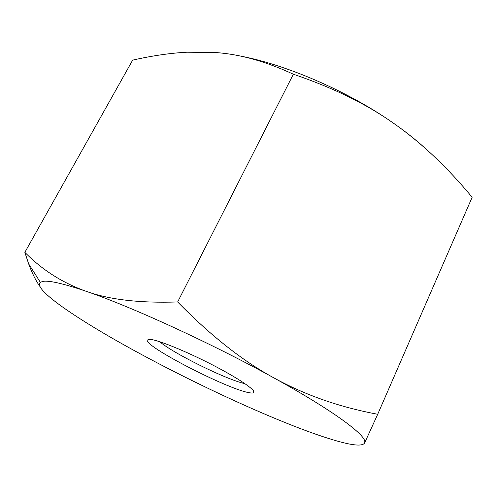 <?xml version="1.0" encoding="UTF-8"?>
<svg xmlns="http://www.w3.org/2000/svg" width="497" height="497" viewBox="0 0 497 497"><rect width="100%" height="100%" fill="white"/><g stroke="black" fill="none" stroke-linecap="round" stroke-linejoin="round"><path stroke-width="0.75" d="M364.562 443.082L364.798 441.988C365.699 434.838 332.76 410.342 273.847 377.875C212.523 343.831 131.276 306.593 86.261 291.335C63.312 283.532 48.812 280.227 42.761 281.414L40.356 282.339C37.977 284.52 40.363 288.813 47.526 295.224C64.622 310.569 104.525 334.885 149.156 358.61C193.954 382.429 244.232 406.148 286.179 423.009C307.475 431.582 325.349 437.838 339.793 441.771C354.243 445.666 362.499 446.107 364.562 443.082L377.708 414.268C339.749 407.217 305.127 395.084 273.847 377.875C242.673 360.94 210.61 335.63 177.659 301.952C139.707 303.213 109.234 299.672 86.261 291.335C62.877 283.097 42.407 270.107 24.85 252.358L28.633 263.82C32.181 273.418 36.02 281.085 40.139 286.812M150.075 339.352C157.984 339.911 185.623 351.075 211.815 364.556C238.063 378.031 256.092 390.282 253.812 392.531C253.253 393.158 251.569 393.189 248.755 392.624C226.731 388.784 144.484 346.428 147.255 340.103L150.075 339.352M159.692 341.7C173.285 353.46 227.346 380.062 244.953 383.659M24.85 252.358L132.656 60.131C152.169 55.726 170.266 53.086 186.94 52.216L214.387 52.471C238.976 53.943 265.299 61.193 293.354 74.215C333.002 87.683 366.357 104.003 393.425 123.163C347.794 91.019 284.638 63.864 237.541 55.527M424.587 147.727C415.486 139.508 405.098 131.32 393.425 123.163C420.785 142.235 447.027 166.936 472.15 197.266L377.708 414.268M293.354 74.215L177.659 301.952M40.356 282.339L28.633 263.82M252.985 390.176L253.812 392.531M149.628 339.321L147.255 340.103"/></g></svg>
